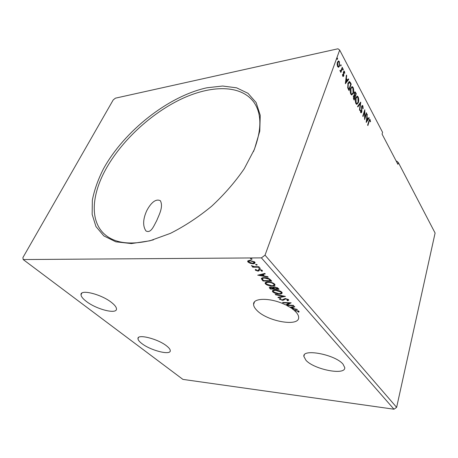 <?xml version="1.0" encoding="UTF-8"?>
<svg xmlns="http://www.w3.org/2000/svg" width="458" height="458" viewBox="0 0 458 458"><rect width="100%" height="100%" fill="white"/><g stroke="black" fill="none" stroke-linecap="round" stroke-linejoin="round"><path stroke-width="0.69" d="M166.821 346.076C158.205 338.897 137.074 333.579 137.972 338.685C138.041 340.008 139.312 341.616 141.791 343.511C150.567 350.507 170.857 355.666 170.273 350.622C170.227 349.397 169.076 347.885 166.821 346.076M305.99 360.337L303.854 356.433C302.377 348.338 335.176 354.532 343.008 364.133L344.765 367.631C345.55 375.709 314.205 369.549 305.99 360.337M287.103 304.913L286.319 304.656M286.794 304.896L286.628 305.394L289.92 307.255L294.454 306.488L294.832 306.906L292.548 307.289L293.801 308.681L296.996 309.322L297.368 309.74L292.044 308.669L292.152 308.354M290.681 307.135L290.521 307.633L291.368 308.194L292.782 308.48L292.943 307.982L291.981 306.912L290.67 307.129M299.108 311.526L298.799 312.15L298.96 311.28L293.984 310.175L292.044 308.669M294.54 310.198L294.425 310.553L296.091 312.19C297.769 314.068 298.622 315.791 298.656 317.342C299.48 327.293 266.796 321.356 256.68 310.152C254.665 308.091 253.635 306.179 253.583 304.427L254.471 301.954M289.439 302.732L285.746 304.954C271.262 297.58 252.759 297.574 253.583 304.427M145.976 230.964C141.694 224.706 144.196 216.279 146.732 210.737C149.405 205.539 154.758 197.827 160.392 200.753C163.586 207.039 158.897 215.071 156.705 220.67C153.825 225.771 151.1 233.649 145.976 230.964M86.23 301.335C82.869 298.759 81.135 296.566 81.026 294.763C80.104 288.884 101.716 294.334 111.758 302.658C114.838 305.125 116.406 307.192 116.475 308.858C117.065 314.657 96.426 309.413 86.23 301.335M103.451 168.836C124.164 131.114 168.309 96.14 206.913 87.781L222.617 86.03L236.574 87.816L248.001 93.306L256.125 102.535L260.236 115.302L259.778 131.137L254.436 149.285L244.269 168.693C235.229 181.889 224.386 194.381 211.728 206.169C198.377 217.144 184.597 226.212 170.393 233.374L149.932 240.788L131.394 243.57L115.805 241.813L103.869 235.927L95.951 226.538L92.15 214.378L92.339 200.22C94.308 190.053 98.012 179.593 103.451 168.836M253.406 151.701L253.806 150.745C261.787 130.026 261.867 113.939 254.058 102.483C241.16 84.318 210.691 84.919 180.555 99.392C150.293 114.025 121.147 141.253 105.552 169.712C91.646 195.068 89.699 221.031 104.624 234.284C115.204 243.622 131.509 245.454 153.533 239.786M398.374 162.607L397.91 164.33L382.064 134.079L382.579 132.328L339.676 50.071L265.027 255.169L396.628 407.357L435.1 233.025L398.374 162.607L396.72 161.107L396.244 161.153M396.628 407.357L393.983 409.217L261.404 257.877L23.192 259.549L22.9 257.596L113.206 99.936L115.433 98.167L337.981 48.783L339.676 50.071M285.42 296.4L278.315 297.752L277.92 297.322L283.296 296.297L275.624 294.803L275.229 294.368L285.42 296.4M279.036 289.279L270.357 289.038L269.275 287.613L270.684 287.109L272.985 287.658L274.445 286.863L278.069 288.202L279.036 289.279M270.604 279.867L271.76 281.16L263.018 280.994L261.358 278.722C261.638 277.932 262.652 277.577 264.386 277.657C266.865 277.64 268.943 278.372 270.604 279.867M255.45 270.26L255.587 269.413L256.377 269.676L256.211 270.237L257.465 270.672L258.627 269.573L259.497 269.436L262.222 270.386L262.445 270.85L262.159 271.296L261.329 271.033L261.466 270.432L259.932 269.882L259.405 269.98L258.764 270.981L257.9 271.113L255.45 270.26L255.49 269.493M259.251 267.203L252.759 267.18L252.352 266.733L253.303 266.733L251.442 265.606L254.362 266.665L258.85 266.751L259.251 267.203M250.183 263.281L247.996 262.056L247.641 261.363L247.944 260.82L249.856 260.367L254.745 262.039L255.095 262.749C254.917 263.413 254.179 263.739 252.885 263.722L250.183 263.281L250.32 262.909M393.983 409.217L182.902 379.39L23.192 259.549M251.648 259.428L250.474 258.879L252.055 259.033L251.648 259.428L251.848 258.896L250.921 258.656M256.795 265.165L255.633 264.627L257.207 264.787L256.795 265.165L256.99 264.638L256.096 264.409M259.898 268.623L258.747 268.09L260.31 268.251L259.898 268.623L260.092 268.096L259.211 267.873M257.745 275.224L264.839 273.437L265.268 273.913L262.955 274.468L264.386 276.054L267.741 276.672L268.165 277.147L257.78 275.126M271.972 286.124C269.527 286.095 267.369 285.374 265.503 283.96L265.073 283.113C265.308 282.26 266.327 281.865 268.13 281.928C270.609 281.951 272.779 282.689 274.645 284.126L275.04 284.933C274.794 285.792 273.775 286.193 271.972 286.124L272.115 285.706M279.134 294.042C276.706 293.99 274.582 293.28 272.762 291.906L272.355 291.105C272.59 290.275 273.609 289.903 275.418 289.977C277.874 290.029 280.01 290.75 281.83 292.152L282.208 292.914C281.956 293.75 280.931 294.128 279.134 294.042L279.271 293.641M288.586 299.698L288.78 300.105L287.733 300.774L287.006 300.437L287.721 299.692L285.615 298.914L283.473 300.162L282.357 300.311L279.363 298.965L280.078 298.387L280.886 298.719L280.416 299.36L281.962 299.916L285.265 298.519L288.586 299.698M298.799 312.15L297.975 311.927L298.084 311.24L294.425 310.553M289.319 303.104L282.958 302.835L282.603 302.446L291.156 302.807L287.057 305.051L293.418 305.331L293.767 305.715L286.628 305.394M293.589 308.446L292.839 308.297M291.981 306.912L291.82 307.415L290.521 307.633M338.668 67.229L337.615 66.576L337.128 64.355L337.454 62.151L338.657 60.983L339.378 61.687L339.544 66.067L338.456 67.274M342.532 67.778L340.861 72.49L340.826 71.271L340.391 71.431L339.905 70.572L340.22 70.32L340.523 70.824L341.073 70.366L342.252 67.252L342.532 67.778L342.063 67.87L340.597 71.998M342.773 76.194L342.47 74.517L342.779 74.414L343.139 75.747L343.448 75.444L343.311 72.564L344.124 71.013L344.88 73.114L344.571 73.251L344.13 71.82L343.758 72.164L343.735 75.942L343.139 76.549L342.773 76.194M350.399 82.606L351.206 84.123L349.025 90.547L348.492 89.562L347.736 87.77L347.988 83.213L349.448 81.53L350.399 82.606L349.935 82.692L350.742 84.209L351.206 84.123M356.284 93.695L354.166 100.09L353.679 99.191L353.421 96.134L354.2 95.367L354.206 92.728L355.036 91.84L356.284 93.695L355.797 93.844M360.755 102.134L359.759 110.475L359.478 109.96L360.24 103.623L357.864 106.96L357.584 106.439L360.646 102.151M366.394 112.76L366.64 113.223L364.648 119.561L364.534 111.821L363.034 116.561L362.782 116.097L364.797 109.748L364.911 117.471L366.394 112.76M369.182 121.347L367.877 125.555L367.631 125.103L368.959 120.826L369.841 119.326L370.579 121.53L370.304 121.788L369.824 120.168L368.782 121.399M366.211 122.458L367.127 114.145L367.087 117.277L367.974 118.943L368.93 117.534L369.188 118.027L366.211 122.458M362.879 105.878L363.171 108.632L362.862 108.569L362.69 106.559L362.37 106.256L361.894 106.777L361.786 112.13L361.104 112.891L360.721 112.531L360.435 110.263L360.755 110.241L360.933 111.878L361.522 111.683L361.643 106.296L362.444 105.449L362.879 105.878L362.427 105.947L362.616 106.433M358.333 102.655L356.753 104.418L355.952 103.674C355.19 101.613 355.122 99.678 355.746 97.857L357.332 96.14L358.133 96.924C358.872 98.957 358.935 100.863 358.333 102.655L357.875 102.729L356.771 104.424M353.313 93.26L351.71 95.012L350.862 94.228C350.078 92.121 350.009 90.152 350.651 88.331L352.265 86.631L353.112 87.449C353.862 89.528 353.931 91.463 353.313 93.26L352.855 93.34L351.738 95.018M345.349 83.722L346.397 75.06L346.695 75.622L346.345 78.364L347.341 80.23L348.412 78.856L348.704 79.411L345.349 83.722M343.254 69.891L342.836 69.988L343.053 68.763L343.254 69.891L342.824 69.977M341.113 65.855L340.689 65.952L340.907 64.727L341.113 65.855L340.683 65.946M337.569 59.185L337.134 59.271L337.357 58.034L337.569 59.185L337.14 59.277M265.027 255.169L261.404 257.877M369.526 119.452L370.213 119.698M369.766 119.767L369.944 120.242M370.282 121.576L370.579 121.53M369.703 120.185L369.085 120.437M367.064 114.695L367.396 114.643M366.761 117.328L367.087 117.277M366.732 117.529L367.528 119.011L367.974 118.943M368.656 117.935L369.188 118.027M368.742 118.095L366.234 121.811M366.99 118.118L366.669 120.889L367.671 119.395L366.99 118.118L366.658 118.17M366.337 120.935L366.669 120.889M366.234 113.286L366.64 113.223M364.871 117.477L364.585 118.382M364.121 111.884L364.534 111.821M364.408 110.973L364.413 111.838M364.579 117.517L364.911 117.471M362.215 106.279L361.574 106.537M361.517 106.834L361.894 106.777M361.448 107.607L361.774 107.556M361.637 110.968L361.963 110.916M361.391 111.97L361.786 112.13M361.328 112.199L360.984 112.84M360.435 110.292L360.755 110.241M360.52 111.941L360.933 111.878M362.078 105.552L362.427 105.947M360.24 102.718L360.131 103.64M357.687 106.634L359.782 103.697L360.24 103.623M356.839 96.214L357.675 97.004L358.133 96.924M357.675 97.004L357.933 97.594L357.257 96.953L356.003 98.344L356.158 102.993L356.816 103.588L358.076 102.18L357.927 97.594M356.839 97.022L355.694 98.029M355.666 103.016L356.759 103.6M355.585 98.413L356.003 98.344M355.694 103.067L356.158 102.993M354.154 95.19L354.498 95.127L355.019 96.232L354.795 96.873M353.376 98.499L353.845 98.436L354.12 98.945L353.891 99.586M353.845 95.424L354.2 95.367M354.664 91.949L355.608 92.424M355.145 92.505L355.82 93.776M354.086 95.35L354.561 96.306L355.019 96.232L355.803 93.856L354.99 92.671L354.463 93.214L354.498 95.127M354.813 92.699L354.114 93.037M354.028 96.088L353.336 96.432M353.387 98.516L353.656 99.02L354.12 98.945L354.801 96.884L354.194 96.06L353.69 96.615L353.845 98.436M353.284 96.684L353.69 96.615M354.068 93.283L354.463 93.214M351.75 86.705L352.649 87.53L353.112 87.449M352.649 87.53L352.912 88.142M351.75 87.53L350.553 88.652M350.57 93.552L351.727 94.176M350.92 88.829L351.074 93.547L351.767 94.171L353.049 92.768L352.9 88.119L352.191 87.449L350.479 88.909M350.61 93.627L351.074 93.547M350.742 84.209L348.756 90.049M348.996 81.621L349.935 82.692M347.834 88.096L348.515 89.465L348.979 89.384L350.714 84.278L349.654 82.549L348.263 83.717L348.086 87.426L348.979 89.384M349.036 82.474L347.862 83.619M347.674 87.501L348.086 87.426M347.811 83.803L348.263 83.717M346.317 75.69L346.695 75.622M345.967 78.433L346.345 78.364M345.95 78.581L346.872 80.316L347.341 80.23M348.103 79.245L348.704 79.411M348.24 79.497L345.361 83.196M346.231 79.24L345.864 82.119L346.998 80.671L346.231 79.24L345.853 79.308M345.487 82.194L345.864 82.119M342.59 75.65L342.962 75.576M343.763 71.15L344.536 71.414M344.067 71.505L344.216 71.86M344.565 73.177L344.88 73.114M343.969 71.849L343.357 72.101M343.334 72.249L343.758 72.164M343.305 72.805L343.666 72.736M343.42 73.847L343.792 73.778M343.523 75.123L343.901 75.049M343.38 75.599L343.265 76.028L343.735 75.942M343.265 76.028L343.019 76.497M342.796 69.003L343.214 68.918M342.773 69.078L342.802 69.925M340.357 71.362L340.826 71.271M339.928 70.715L340.311 70.641M340.649 64.967L341.073 64.881M340.626 65.036L340.66 65.895M338.187 61.08L338.903 61.784L339.378 61.687M339.235 65.603L339.075 66.164L339.544 66.067M339.075 66.164L338.33 67.263M338.313 61.836L337.277 62.763M337.483 66.296L338.216 66.484M337.746 62.683L337.827 65.998L338.325 66.462L339.264 65.534L339.166 62.265L338.645 61.773L337.271 62.78M337.403 66.084L337.827 65.998M337.088 58.292L337.523 58.2M337.071 58.343L337.111 59.225M250.686 258.684L250.555 259.045M248.751 262.01L248.19 261.529L247.996 262.056M248.19 261.529L247.847 260.905M255.089 262.663L253.303 263.195M253.068 263.236L252.885 263.722M254.264 262.308L254.144 261.529L253.938 262.045L250.274 260.825L248.557 261.581L248.791 262.056L252.478 263.27L254.179 262.537L253.938 262.045M249.673 260.367L248.665 261.3M250.44 260.384L250.274 260.825M255.839 264.438L255.713 264.787M254.316 266.659L253.331 266.659M252.925 266.733L252.759 267.18M251.642 265.657L251.534 265.949M258.947 267.907L258.822 268.245M261.632 270.546L262.348 270.77L262.159 271.296M261.701 270.346L261.724 270.002M261.638 269.951L261.466 270.432M260.081 269.476L259.932 269.882M259.64 269.436L259.405 269.98M259.594 269.459L259.354 269.928M259.222 270.237L258.764 270.981M258.953 270.46L258.089 270.592L257.9 271.113M256.137 270.117L255.638 269.739M264.919 273.518L263.138 273.947L262.955 274.468M264.214 275.865L263.367 275.71M259.875 275.063L258.839 274.874M263.316 275.859L263.499 275.338L262.405 274.124L260.007 274.697L259.818 275.218L263.316 275.859L262.216 274.64L259.818 275.218M262.405 274.124L262.216 274.64M271.285 280.634L270.512 280.617M263.424 280.491L263.018 280.994M263.201 280.485L261.552 278.338L261.369 278.853M263.568 277.674L262.491 278.613M264.919 277.68L264.77 278.092C263.39 278.023 262.589 278.304 262.371 278.933L263.522 280.588L270.472 280.72L270.655 280.199L269.258 278.779M268.978 278.636L268.806 279.105L264.77 278.092M270.472 280.72L268.806 279.105M266.545 284.126L265.686 283.45L265.503 283.96M265.686 283.45L265.256 282.643M275.04 284.887L273.008 285.597M274.124 284.578L273.695 283.376M267.335 281.939L266.207 282.93M268.514 282.351C267.043 282.3 266.23 282.62 266.064 283.325L266.373 283.96L271.588 285.706C273.042 285.763 273.867 285.443 274.067 284.75L273.752 284.126C272.252 282.958 270.506 282.368 268.514 282.351L268.651 281.951M273.93 283.605L273.752 284.126M278.561 288.746L277.806 288.729M274.422 288.637L273.678 288.614M270.764 288.534L270.357 289.038M270.535 288.529L269.504 287.298M273.157 287.114L272.985 287.658M274.273 286.863L273.878 287.521M274.949 286.897L273.81 287.721L274.525 288.752L277.766 288.838L277.943 288.328L277.239 287.567M270.569 287.103L270.294 287.687M271.205 287.143L270.243 287.819L270.867 288.654L273.638 288.729L273.815 288.219L273.042 287.498M273.626 288.008L273.449 288.517L271.073 287.521M277.519 287.853L277.342 288.368L274.817 287.281M277.766 288.838L277.342 288.368M273.764 292.055L272.939 291.403L272.762 291.906M272.939 291.403L272.533 290.653M282.202 292.851L280.279 293.521M281.309 292.536L280.92 291.431M274.497 289.994L273.46 290.956M275.785 290.389C274.319 290.326 273.5 290.635 273.334 291.317L273.626 291.918L278.767 293.641C280.216 293.71 281.04 293.406 281.241 292.731L280.949 292.141L275.785 290.389L275.916 290.006M281.12 291.626L280.949 292.141M284.326 296.137L278.487 297.248L278.315 297.752M283.41 295.96L283.296 296.297M275.739 294.471L275.624 294.803M288.746 299.938L287.733 300.774M287.95 299.561L287.899 299.194M287.887 299.189L287.721 299.692M285.735 298.553L285.615 298.914M285.048 298.519L284.882 299.011M285.031 298.519L283.473 300.162M283.639 299.658L282.695 299.813M282.5 299.875L282.357 300.311M280.348 299.274L279.706 298.822L279.54 299.32M280.496 298.559L280.353 299.017M283.078 302.469L282.958 302.835M290.635 302.784L287.223 304.547L287.057 305.051M294.46 306.494L292.708 306.791L292.548 307.289M292.782 308.48L291.82 307.415M298.96 311.652L298.181 311.446L298.295 310.805M298.232 310.776L298.084 311.24M295.53 310.249L295.416 310.604M361.534 109.399L361.866 109.347M354.429 96.06L354.887 95.985M348.338 89.138L348.801 89.052M262.44 279.649L262.257 280.164M270.243 279.741L270.06 280.256M269.848 287.779L269.67 288.282M284.269 299.108L284.103 299.612M137.972 338.685L138.482 337.54M303.854 356.433L304.307 354.944M81.026 294.763L81.845 293.149M361.156 112.096L360.698 112.164M357.332 96.14L356.874 96.22M356.816 103.588L356.353 103.663M354.16 95.361L353.874 95.407M355.036 91.84L354.75 91.892M352.265 86.631L351.807 86.711M351.767 94.171L351.303 94.251M349.448 81.53L349.013 81.61M343.139 75.747L342.67 75.839M340.523 70.824L340.054 70.916M338.657 60.983L338.193 61.08M338.325 66.462L337.849 66.559M247.641 261.363L247.795 260.963M254.179 262.537L254.373 262.01M255.283 269.911L255.398 269.602M261.581 270.678L261.77 270.157M261.358 278.722L261.495 278.338M265.073 283.113L265.234 282.678M274.067 284.75L274.245 284.235M272.968 287.498L273.077 287.183M272.355 291.105L272.499 290.698M281.241 292.731L281.412 292.221M287.83 299.921L288.002 299.412"/></g></svg>
